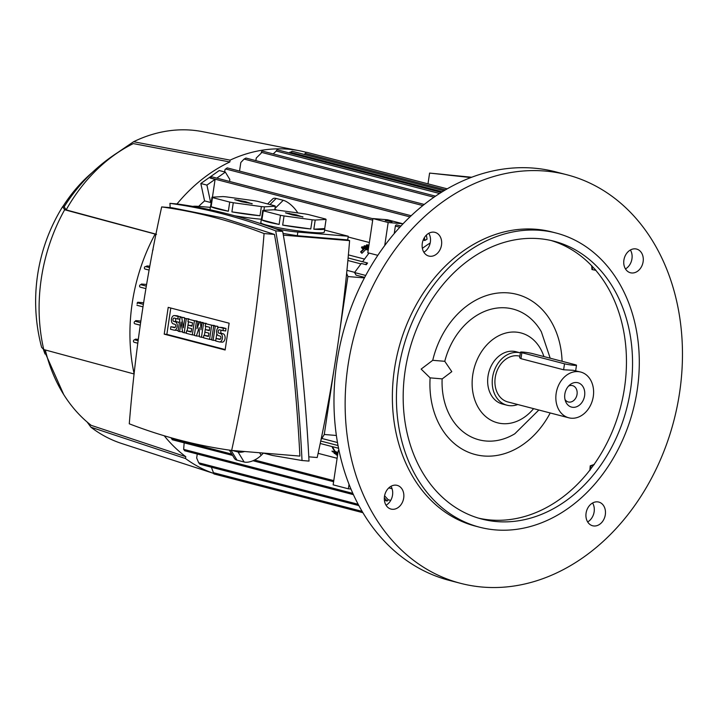 <?xml version="1.0" encoding="UTF-8"?>
<svg xmlns="http://www.w3.org/2000/svg" width="718" height="718" viewBox="0 0 718 718"><rect width="100%" height="100%" fill="white"/><g stroke="black" fill="none" stroke-linecap="round" stroke-linejoin="round"><path stroke-width="1.08" d="M368.46 248.536L367.975 249.02L364.995 248.24L361.136 252.054L360.589 251.91L364.457 248.105L361.477 247.324L362.069 246.741L368.478 248.41M360.589 251.91L361.899 253.31L365.758 249.496L364.995 248.24M365.758 249.496L368.217 250.133M368.307 249.568L367.975 249.02M363.604 248.94L362.24 248.581L361.477 247.324M361.899 253.31L361.136 252.054M337.783 453.794L333.951 452.825L334.355 453.489L337.702 454.359M334.947 451.837L331.976 451.066L334.956 451.846L332.308 447.493L335.091 451.317A144.381 113.13 -75.4 0 1 332.91 447.583L332.308 447.493M335.494 451.981A144.381 113.13 -75.4 0 1 335.091 451.317L337.963 452.627L335.494 451.981M337.613 454.943L335.925 454.575L337.523 455.553M321.826 438.456L337.487 442.53M318.11 453.336L337.11 458.281M339.067 450.76L338.268 450.554L333.143 484.838L348.374 488.805L349.047 484.318M337.783 453.821L333.951 452.825M337.882 453.166L332.38 451.739L331.976 451.066M337.604 455.015L335.925 454.575M350.949 489.021L348.374 488.805M171.108 437.774L172.257 439.739L232.605 455.436M239.543 171.081L240.826 162.492L244.084 159.064L245.96 158.077M255.868 160.644L256.272 157.987L261.208 153.176L261.334 152.324A1.265 0.996 104.6 0 1 262.77 151.22M358.174 504.278L198.689 462.787L196.669 457.985L197.253 454.027M352.852 493.374L183.655 449.36L184.158 442.835M138.134 340.7L134.643 339.793L135.46 339.138L138.305 339.381M140.62 322.687L135.235 321.278L135.738 320.632L140.863 321.054M143.376 304.36L137.282 302.772L137.739 302.26L143.627 302.754M140.943 284.579L141.446 284.041L146.607 284.463M146.292 266.504L146.876 265.956L149.793 266.199M198.671 206.389A144.381 113.13 -75.4 0 1 204.576 200.905L200.825 183.503L219.259 170.534L225.353 172.123L216.809 178.136M224.644 171.943L224.994 169.61L227.22 167.895M118.326 152.117L133.584 141.733L230.101 160.132A167.177 130.99 -75.4 0 1 299.603 150.789A167.177 130.99 -75.4 0 1 306.281 152.333M230.101 160.132L229.832 161.972A165.49 129.671 -75.4 0 0 177.005 203.948M155.905 234.265L64.656 209.764L62.654 206.64L63.175 206.093A140.468 110.069 -75.4 0 1 92.272 172.482M134.095 373.665A167.177 130.99 -75.4 0 1 132.22 303.068A167.177 130.99 -75.4 0 1 155.061 234.203M185.504 458.533L90.926 427.21A161.263 126.359 -75.4 0 0 121.656 443.491L213.506 473.359A167.177 130.99 -75.4 0 1 185.504 458.533L185.782 456.693A165.49 129.671 -75.4 0 1 164.234 435.772M292.262 151.301L289.085 152.871M137.165 303.867L137.282 302.772M62.654 206.64C49.659 227.687 41.312 250.438 37.605 274.895C33.997 299.325 35.335 323.477 41.617 347.35L43.762 349.558A161.263 126.359 -75.4 0 1 41.303 278.593A161.263 126.359 -75.4 0 1 64.656 209.764M133.584 141.733A161.263 126.359 -75.4 0 1 202.772 131.699L299.603 150.789M90.926 427.21L87.129 422.022M45.037 354.028A140.468 110.069 -75.4 0 1 43.367 349.289M185.782 456.693L91.204 425.352A159.576 125.04 -75.4 0 1 63.714 394.559A159.576 125.04 -75.4 0 1 45.315 349.98M63.175 206.093L64.521 206.21M156.524 234.319L66.137 209.889L64.162 206.775C80.398 181.115 101.785 160.913 128.334 146.185A159.576 125.04 -75.4 0 1 133.315 143.591L229.832 161.972M66.137 209.889A159.576 125.04 -75.4 0 1 128.334 146.185M324.59 230.083L348.239 236.24L297.853 232.067A16.891 1.418 -171.5 0 1 274.438 228.324L273.854 228.171M283.341 235.145L349.603 240.638A1168.814 719.598 94.7 0 0 347.691 239.902L348.239 236.24M349.603 240.638A1003.055 617.543 94.7 0 1 317.194 457.528L308.794 456.827M192.971 206.425A16.891 1.418 -171.5 0 1 199.353 206.443L210.365 207.349M347.691 239.902L297.306 235.728L283.036 233.422M169.933 203.356L176.924 203.939C211.675 208.678 246.929 217.85 282.695 231.456C296.426 309.287 305.204 385.835 309.018 461.091L302.027 460.507C298.212 385.252 289.435 308.713 275.703 230.873C239.938 217.276 204.684 208.103 169.933 203.356L170.157 207.619M282.695 231.456L275.703 230.873M263.353 453.067L272.598 455.472L302.027 460.507M231.654 450.437L299.882 456.092C296.238 383.457 287.765 309.566 274.464 234.409L222.912 217.967L172.078 207.78L161.685 206.919A1003.055 617.543 -85.3 0 0 129.276 423.799A1168.814 719.598 -85.3 0 0 180.003 440.179A1168.814 719.598 -85.3 0 0 231.654 450.437A1003.055 617.543 -85.3 0 0 264.071 233.556A1168.814 719.598 -85.3 0 0 213.336 217.177A1168.814 719.598 -85.3 0 0 161.685 206.919M168.209 307.358L229.132 323.208L225.129 349.998L164.207 334.148L168.209 307.358M164.207 334.148L166.854 334.373L170.794 308.031M184.777 318.236L186.303 318.63L184.194 332.775L182.668 332.38L181.053 322.023L179.617 331.59L178.1 331.195L180.209 317.051L181.735 317.446L183.35 327.803L184.777 318.236L188.906 319.205M188.52 321.799L188.017 325.119M187.649 327.623L187.165 330.854M182.426 330.81L182.273 331.806L179.617 331.59M180.209 317.051L184.391 317.661L184.634 319.232M202.045 322.723L203.562 323.127L201.453 337.272L199.424 336.742L199.2 327.605L196.373 335.952L194.345 335.423L196.463 321.278L197.98 321.673L196.92 328.745L199.505 322.068L200.519 322.328L200.986 329.804L202.045 322.723L206.165 323.701M205.779 326.295L205.285 329.616M204.908 332.12L204.424 335.351M199.38 335.118L199.03 336.168L196.373 335.952M196.463 321.278L200.591 322.158M199.505 322.068L203.185 322.822M213.722 325.766L215.247 326.16L213.129 340.305L211.604 339.91L213.722 325.766L217.895 326.385L217.59 328.404M216.818 333.592L216.091 338.474M221.916 327.525A4.218 2.603 94.7 0 1 222.194 327.525A4.218 2.603 94.7 0 1 222.463 327.57L226.017 328.494L225.649 330.989L219.439 329.849A1.687 1.041 -85.3 0 0 219.331 329.831A1.687 1.041 -85.3 0 0 218.164 331.339A1.687 1.041 -85.3 0 0 218.945 333.179L223.118 333.789A4.218 2.603 94.7 0 1 225.066 338.393A4.218 2.603 94.7 0 1 222.149 342.163A4.218 2.603 94.7 0 1 221.871 342.109M221.332 330.334A1.687 1.041 -85.3 0 0 220.812 332.102A1.687 1.041 -85.3 0 0 221.593 333.394L223.118 333.789M220.462 333.574A4.218 2.603 -85.3 0 1 222.409 338.169A4.218 2.603 -85.3 0 1 219.493 341.939A4.218 2.603 -85.3 0 1 219.223 341.894L215.669 340.969L216.037 338.474L220.354 339.129M205.599 323.656L211.693 325.236L209.575 339.381L203.481 337.801L203.858 335.306L208.426 336.491L208.92 333.161L204.863 332.102L205.231 329.607L209.297 330.666L209.791 327.336L205.222 326.151L205.599 323.656L214.287 325.81M203.858 335.306L208.489 336.042M205.231 329.607L209.36 330.217M188.331 319.16L194.425 320.749L192.316 334.893L186.222 333.305L186.59 330.81L191.167 332.003L191.661 328.673L187.595 327.614L187.972 325.119L192.038 326.178L192.532 322.849L187.963 321.655L188.331 319.16L197.028 321.323M186.59 330.81L191.23 331.545M187.972 325.119L192.101 325.721M176.727 315.767A4.218 2.603 94.7 0 1 177.005 315.767A4.218 2.603 94.7 0 1 177.283 315.812L180.783 317.096M176.143 318.586A1.687 1.041 -85.3 0 0 175.623 320.345A1.687 1.041 -85.3 0 0 176.413 321.637L177.929 322.032A4.218 2.603 94.7 0 1 179.294 323.199M178.279 329.966A4.218 2.603 94.7 0 1 176.96 330.406A4.218 2.603 94.7 0 1 176.691 330.361M170.857 326.717L174.411 327.641A1.687 1.041 -85.3 0 0 174.519 327.659A1.687 1.041 -85.3 0 0 175.686 326.151A1.687 1.041 -85.3 0 0 174.905 324.312L173.379 323.917A4.218 2.603 -85.3 0 1 171.44 319.322A4.218 2.603 -85.3 0 1 174.357 315.552A4.218 2.603 -85.3 0 1 174.627 315.597L178.181 316.521L177.804 319.016L174.25 318.092A1.687 1.041 -85.3 0 0 174.142 318.074A1.687 1.041 -85.3 0 0 172.975 319.582A1.687 1.041 -85.3 0 0 173.756 321.422L175.282 321.817A4.218 2.603 -85.3 0 1 177.229 326.412A4.218 2.603 -85.3 0 1 174.312 330.181A4.218 2.603 -85.3 0 1 174.034 330.136L170.48 329.212L170.857 326.717L175.174 327.372M225.201 349.549L166.854 334.373M177.804 319.016L179.895 319.187M178.181 316.521L180.837 316.737M192.316 334.893L194.398 335.064M194.425 320.749L197.082 320.964M209.575 339.381L211.657 339.56M211.693 325.236L214.341 325.46M222.993 330.774L223.37 328.279L219.816 327.354A4.218 2.603 -85.3 0 0 219.537 327.3A4.218 2.603 -85.3 0 0 216.621 331.07A4.218 2.603 -85.3 0 0 218.568 335.674L220.094 336.069A1.687 1.041 -85.3 0 1 220.875 337.909A1.687 1.041 -85.3 0 1 219.708 339.417A1.687 1.041 -85.3 0 1 219.591 339.399L219.816 339.417M216.037 338.474L219.591 339.399M223.37 328.279L226.017 328.494M213.129 340.305L215.732 340.52M215.247 326.16L217.895 326.385M200.519 322.328L203.176 322.553M197.98 321.673L200.636 321.888M201.453 337.272L203.535 337.442M203.562 323.127L206.219 323.342M181.735 317.446L184.391 317.661M184.194 332.775L186.276 332.955M186.303 318.63L188.96 318.855M264.071 233.556L274.464 234.409M261.352 219.232A32.086 2.684 -171.5 0 1 234.903 215.813M210.23 209.791A32.086 2.684 -171.5 0 1 210.051 209.441L210.545 206.12A32.086 2.684 -171.5 0 1 210.688 205.913M261.89 219.959L279.123 224.438A32.086 2.684 -171.5 0 1 267.85 221.979A32.086 2.684 -171.5 0 1 261.89 219.959L263.255 210.805L280.487 215.283A32.086 2.684 8.5 0 0 284.041 215.938L312.151 219.798A32.086 2.684 8.5 0 0 315.202 220.049L326.08 219.421L324.707 228.575A32.086 2.684 -171.5 0 1 324.778 228.809L324.285 232.138A32.086 2.684 -171.5 0 1 302.547 231.456A32.086 2.684 -171.5 0 1 267.356 225.308A32.086 2.684 -171.5 0 1 260.822 222.652L261.316 219.322A32.086 2.684 -171.5 0 1 261.46 219.125M217.087 208.767A32.086 2.684 -171.5 0 1 211.119 206.748L212.483 197.594L229.715 202.081L228.351 211.236A32.086 2.684 -171.5 0 1 217.087 208.767M229.715 202.081A32.086 2.684 8.5 0 0 233.269 202.736L261.379 206.587A32.086 2.684 8.5 0 0 264.43 206.838L275.308 206.219A32.086 2.684 8.5 0 0 274.806 205.815L257.574 201.327A32.086 2.684 8.5 0 0 254.019 200.681L225.919 196.822A32.086 2.684 8.5 0 0 222.867 196.57L211.989 197.199A32.086 2.684 8.5 0 0 212.483 197.594M211.989 197.199L210.625 206.344A32.086 2.684 -171.5 0 1 210.545 206.12M326.08 219.421A32.086 2.684 8.5 0 0 325.577 219.026L308.345 214.538A32.086 2.684 8.5 0 0 304.791 213.883L276.69 210.033A32.086 2.684 8.5 0 0 273.63 209.773L262.761 210.401A32.086 2.684 8.5 0 0 263.255 210.805M262.761 210.401L261.388 219.555A32.086 2.684 -171.5 0 1 261.316 219.322M280.487 215.283L279.123 224.438M302.933 216.836L292.567 214.987L285.477 212.824L296.265 214.844L302.879 217.051M297.342 215.382L297.18 215.93M296.265 214.844L296.13 215.651M294.811 214.718L294.712 215.283M312.151 219.798L310.777 228.952A32.086 2.684 -171.5 0 1 282.677 225.093L284.041 215.938M282.677 225.093L310.777 228.952M324.778 228.809A32.086 2.684 -171.5 0 1 313.838 229.204L315.202 220.049M313.838 229.204L324.707 228.575M211.119 206.748L228.351 211.236M252.162 203.625L241.804 201.776L234.705 199.613L245.493 201.632L252.108 203.84M246.579 202.171L246.409 202.718M245.493 201.632L245.359 202.44M244.039 201.516L243.941 202.072M261.379 206.587L260.006 215.741A32.086 2.684 -171.5 0 1 231.905 211.882L233.269 202.736M231.905 211.882L260.006 215.741M275.308 206.219L274.761 209.862M263.91 210.338L264.43 206.838M146.266 266.62L145.583 266.566A1.265 0.996 104.6 0 0 145.207 269.062L149.102 270.076M140.925 284.714L140.854 284.705A1.265 0.996 104.6 0 0 140.333 287.182L145.907 288.618L140.333 287.182M135.226 321.323L135.235 321.323A1.265 0.996 104.6 0 0 135.011 323.818L140.261 325.182M134.643 339.793A1.265 0.996 104.6 0 0 134.266 342.289L137.802 343.213L134.131 342.271M333.735 371.188L324.258 434.569L321 439.766M346.641 273.298L347.889 276.466L340.063 328.799M153.087 249.343C152.369 251.004 152.342 251.174 153.015 249.873M43.762 349.558L134.167 373.997M225.353 172.123L229.841 179.518L229.554 181.448M426.384 235.109L427.066 239.148A144.381 113.13 104.6 0 0 424.85 240.485L423.18 240.054M424.85 240.485L424.392 237.613M211.729 176.825L210.132 178.037L215.104 179.329L212.438 197.172M369.357 242.513L348.131 236.994M274.85 209.234A13.507 5.08 45.4 0 1 276.789 210.042M297.764 212.923L297.476 212.447A13.507 5.08 -134.6 0 0 283.26 200.295L276.152 198.446A13.507 5.08 -134.6 0 0 272.759 198.868L267.617 203.939M211.28 201.964A144.381 113.13 104.6 0 0 210.661 202.494L204.576 200.905M215.104 179.329L206.919 185.091L210.661 202.494M372.938 218.559L388.169 222.526L402.762 223.738L387.523 219.771L372.938 218.559L367.813 252.853L368.944 253.149M385.306 220.489L392.028 221.772L385.306 220.489M384.731 245.511L388.169 222.526M394.245 233.538L395.358 226.071A1.265 0.996 -75.4 0 1 396.803 224.967M206.919 185.091L200.825 183.503M365.713 275.461L354.548 272.553L361.307 263.443L366.279 264.736L365.965 264.089L367.562 263.003L362.59 261.711L369.007 253.05L377.812 255.339M348.392 254.89L364.538 259.081M366.279 264.736L367.562 263.003M346.938 270.336L354.692 272.355M198.689 462.787L199.963 464.25L358.874 505.589M211.37 467.221L213.452 472.686A1.265 0.996 104.6 0 0 214.26 474.015M470.9 177.534L469.563 177.427L470.532 177.678M427.991 183.844L429.597 173.083L471.672 177.238M429.597 173.083L469.563 177.427M306.909 152.351A1.265 0.996 104.6 0 0 305.509 153.257L304.19 154.388M277.731 149.936A1.265 0.996 104.6 0 0 276.295 151.031L273.199 153.921M229.374 450.123L234.4 458.389A13.507 6.677 -31.3 0 0 237.039 460.166L231.079 450.357M244.623 451.514A13.507 6.677 148.7 0 1 238.053 451.981L232.354 450.5M263.452 453.094L261.173 455.338A13.507 6.677 -31.3 0 1 244.147 462.015L237.039 460.166M364.681 277.39L356.128 275.165L354.548 272.553M347.88 276.538L364.412 277.911M422.381 248.356A144.381 113.13 -75.4 0 1 430.19 242.998M183.655 449.36L184.723 450.769L353.427 494.657M324.276 434.48L336.374 435.476M625.468 268.918A12.242 9.594 104.6 0 0 630.413 250.035A12.242 9.594 104.6 0 0 630.386 249.99M587.647 521.932A12.242 9.594 104.6 0 0 590.052 520.11A12.242 9.594 104.6 0 0 592.574 503.004M386.042 505.23A12.242 9.594 104.6 0 0 390.996 486.346A12.242 9.594 104.6 0 0 390.969 486.301M423.853 252.215A12.242 9.594 104.6 0 0 426.259 250.394A12.242 9.594 104.6 0 0 428.781 233.287M460.651 583.348L449.486 580.44A211.083 165.391 -75.4 0 1 339.345 348.409A211.083 165.391 -75.4 0 1 533.725 168.129A211.083 165.391 -75.4 0 1 555.777 171.88L566.951 174.779A211.083 165.391 -75.4 0 1 677.092 406.819A211.083 165.391 -75.4 0 1 482.711 587.091A211.083 165.391 -75.4 0 1 460.651 583.348A211.083 165.391 -75.4 0 1 350.51 351.308A211.083 165.391 -75.4 0 1 544.89 171.037A211.083 165.391 -75.4 0 1 566.951 174.779M625.441 268.882A12.242 9.594 -75.4 0 1 625.701 254.836A12.242 9.594 -75.4 0 1 636.597 249.065A12.242 9.594 -75.4 0 1 641.587 252.942A12.242 9.594 -75.4 0 1 641.327 266.979A12.242 9.594 -75.4 0 1 630.431 272.759A12.242 9.594 -75.4 0 1 625.441 268.882M590.178 504.826A12.242 9.594 -75.4 0 1 598.785 502.07A12.242 9.594 -75.4 0 1 605.382 510.821A12.242 9.594 -75.4 0 1 601.226 523.018A12.242 9.594 -75.4 0 1 592.619 525.764A12.242 9.594 -75.4 0 1 586.014 517.023A12.242 9.594 -75.4 0 1 590.178 504.826M402.161 489.254A12.242 9.594 -75.4 0 1 401.901 503.291A12.242 9.594 -75.4 0 1 391.005 509.071A12.242 9.594 -75.4 0 1 386.015 505.185A12.242 9.594 -75.4 0 1 386.275 491.148A12.242 9.594 -75.4 0 1 397.171 485.368A12.242 9.594 -75.4 0 1 402.161 489.254M437.424 253.301A12.242 9.594 -75.4 0 1 428.817 256.057A12.242 9.594 -75.4 0 1 422.211 247.306A12.242 9.594 -75.4 0 1 426.375 235.109A12.242 9.594 -75.4 0 1 434.982 232.363A12.242 9.594 -75.4 0 1 441.588 241.113A12.242 9.594 -75.4 0 1 437.424 253.301M479.597 527.2L475.531 526.15A151.983 119.08 -75.4 0 1 396.237 359.081A151.983 119.08 -75.4 0 1 536.184 229.284A151.983 119.08 -75.4 0 1 552.07 231.986L556.127 233.036A151.983 119.08 -75.4 0 1 635.43 400.106A151.983 119.08 -75.4 0 1 495.474 529.902A151.983 119.08 -75.4 0 1 479.597 527.2A151.983 119.08 -75.4 0 1 400.294 360.14A151.983 119.08 -75.4 0 1 540.25 230.343A151.983 119.08 -75.4 0 1 556.127 233.036M496.721 521.582A143.537 112.466 -75.4 0 1 481.724 519.033A143.537 112.466 -75.4 0 1 406.828 361.253A143.537 112.466 -75.4 0 1 539.003 238.663A143.537 112.466 -75.4 0 1 554 241.212A143.537 112.466 -75.4 0 1 628.896 398.993A143.537 112.466 -75.4 0 1 496.721 521.582M595.769 270.327A143.537 112.466 -75.4 0 1 594.037 464.492L589.873 470.102A143.537 112.466 -75.4 0 1 490.627 519.994A143.537 112.466 -75.4 0 1 478.691 518.181M591.677 265.795L591.955 269.528L595.994 270.372L591.677 265.795A143.537 112.466 -75.4 0 0 550.939 240.467M550.203 412.967A82.741 64.835 -75.4 0 1 483.842 455.993A82.741 64.835 -75.4 0 1 430.118 377.874L421.143 369.097L432.739 360.31L444.765 361.307A67.546 52.926 -75.4 0 1 489.129 309.763A67.546 52.926 -75.4 0 1 541.345 331.779L550.194 358.201M432.739 360.31A82.741 64.835 -75.4 0 1 508.218 292.89A82.741 64.835 -75.4 0 1 562.086 361.298M589.873 470.102L590.223 465.847L594.037 464.492M590.115 470.164L590.887 466.018L594.28 464.555M592.619 269.699L591.919 265.857M533.591 408.641A46.437 36.385 -75.4 0 1 502.394 423.638A46.437 36.385 -75.4 0 1 472.758 374.85A46.437 36.385 -75.4 0 1 505.93 333.008A46.437 36.385 -75.4 0 1 543.912 356.568M444.765 361.307L451.801 371.646L442.243 378.88L430.118 377.874M538.85 410.005L514.806 433.78A67.546 52.926 -75.4 0 1 442.135 378.871M502.429 404.028A27.015 21.172 -75.4 0 1 488.016 376.115A27.015 21.172 -75.4 0 1 516.036 351.73L520.379 352.861A27.015 21.172 -75.4 0 0 492.584 377.309A27.015 21.172 -75.4 0 0 506.998 405.212L502.429 404.028M517.768 404.521A27.015 21.172 -75.4 0 1 506.998 405.212M568.773 417.795A23.64 18.524 -75.4 0 1 556.163 393.374A23.64 18.524 -75.4 0 1 580.674 372.032A23.64 18.524 -75.4 0 1 593.292 396.453A23.64 18.524 -75.4 0 1 568.773 417.795L507.85 401.945A23.64 18.524 -75.4 0 1 495.232 377.524A23.64 18.524 -75.4 0 1 519.751 356.182L519.877 356.218M580.674 372.032L573.126 370.291L563.621 369.77L520.972 358.677L519.653 357.743L520.487 352.152A6.758 0.565 8.5 0 0 521.86 352.709L564.51 363.802A6.758 0.565 8.5 0 0 573.879 365.3A6.758 0.565 8.5 0 0 576.491 365.247A6.758 0.565 8.5 0 0 575.118 364.681L532.469 353.588A6.758 0.565 8.5 0 0 523.108 352.089A6.758 0.565 8.5 0 0 520.487 352.152M584.605 395.735A12.583 9.855 -75.4 0 1 575.971 406.971A12.583 9.855 -75.4 0 1 565.605 401.452A12.583 9.855 -75.4 0 1 564.842 394.092A12.583 9.855 -75.4 0 1 569.948 384.758A12.583 9.855 -75.4 0 1 580.656 384.076A12.583 9.855 -75.4 0 1 584.605 395.735M568.512 386.131A8.445 6.615 -75.4 0 1 572.542 385.62A8.445 6.615 -75.4 0 1 577.048 394.344A8.445 6.615 -75.4 0 1 568.288 401.963A8.445 6.615 -75.4 0 1 565.021 399.558M590.223 465.847L590.887 466.018M384.327 497.87L387.173 501.02L388.42 499.8M387.173 501.02L384.399 500.302M388.788 487.908L392.082 488.761M390.727 500.392L388.142 499.719L384.579 495.788M368.935 245.368L368.424 245.87L366.252 245.314L366.844 244.721L368.944 245.269M368.774 246.454L368.424 245.87M366.898 246.364L366.252 245.314M368.693 246.956L368.199 247.45L363.864 246.319L364.457 245.736L368.711 246.839M368.54 248.006L368.199 247.45M364.502 247.378L363.864 246.319M333.771 480.629L254.558 460.014M231.788 454.099L171.315 438.357M142.99 306.846L136.914 305.267L142.981 306.864M442.234 191.787L289.884 152.153M297.306 235.728L297.853 232.067M174.627 315.597L177.283 315.812M175.282 321.817L177.929 322.032M173.756 321.422L176.413 321.637M219.816 327.354L222.463 327.57M218.945 333.179L221.593 333.394M289.219 213.264L289.094 213.82M238.448 200.062L238.322 200.609M146.319 286.132L140.854 284.705M149.541 267.599L145.583 266.566M409.924 216.899L225.56 168.936M372.696 220.175L210.239 177.911M269.968 204.558L276.152 198.446M274.967 208.48L283.26 200.295M399.809 227.229L395.358 226.071M367.347 262.976L348.113 257.968M360.957 263.91L347.88 260.499L360.957 263.919M362.132 511.369L213.452 472.686M445.429 189.857L305.321 153.41M439.524 193.501L276.295 151.031M433.941 197.226L261.334 152.324M422.821 205.563L244.084 159.064M244.147 462.015L238.053 451.981M261.173 455.338L259.611 452.753M338.555 448.265L320.219 443.491L338.564 448.274M338.025 445.528L320.74 441.031M521.86 352.709L520.972 358.677M564.51 363.802L563.621 369.77M333.61 481.715L252.978 460.741M63.714 394.559L43.69 349.513M443.939 190.746L292.163 151.265M174.357 315.552L177.005 315.767M174.312 330.181L176.96 330.406M219.537 327.3L222.194 327.525M219.493 341.939L222.149 342.163M149.102 270.085L145.081 269.044M140.261 325.2L134.876 323.791M372.911 218.748L211.684 176.799M400.913 226.026L396.677 224.922M362.922 512.706L214.135 473.997M362.931 512.715L228.342 477.694M447.188 188.834L306.783 152.306M441.184 192.442L277.606 149.891M435.512 196.149L262.644 151.175M424.221 204.442L245.906 158.05M411.154 215.732L227.166 167.868M442.243 378.88L429.983 377.856M576.491 365.247L575.674 370.73"/></g></svg>
